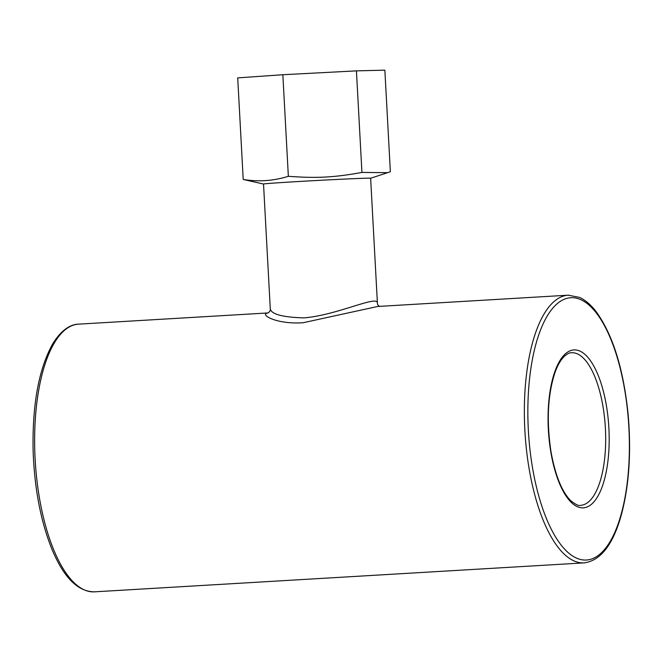 <?xml version="1.0" encoding="UTF-8"?>
<svg xmlns="http://www.w3.org/2000/svg" width="662" height="662" viewBox="0 0 662 662"><rect width="100%" height="100%" fill="white"/><g stroke="black" fill="none" stroke-linecap="round" stroke-linejoin="round"><path stroke-width="0.99" d="M379.707 306.514C378.217 305.695 377.448 304.586 377.406 303.204C378.068 294.565 337.363 315.211 303.941 317.884C282.757 317.255 271.552 314.301 270.303 309.022C270.493 310.486 269.699 311.827 267.92 313.027M268.036 312.985C258.933 313.829 275.144 324.587 303.022 322.758L377.745 306.465L568.244 295.186A134.08 51.288 86.6 0 0 524.966 432.063A134.08 51.288 86.6 0 0 584.074 562.882L94.343 591.845A134.08 51.288 -93.4 0 1 35.235 461.025A134.08 51.288 -93.4 0 1 78.513 324.157L268.143 312.936M377.406 303.221L370.637 178.219A53.63 0.645 176.9 0 0 317.048 180.478A53.63 0.645 176.9 0 0 263.526 184.019L270.295 309.022M243.211 179.452L237.708 77.884L282.848 74.732L356.429 70.867L384.862 70.155L390.357 171.723L387.709 172.658L361.932 172.434C333.987 177.499 316.684 178.409 288.351 176.299C273.497 180.941 258.453 181.992 243.211 179.452L263.526 184.036M356.429 70.867L361.932 172.434M282.848 74.732L288.351 176.299M572.026 352.722A76.428 29.236 -93.4 0 1 605.366 427.801A76.428 29.236 -93.4 0 1 580.673 505.321C579.101 506.215 575.75 504.634 570.611 500.588C561.74 491.477 555.186 475.093 550.949 451.434C546.316 420.238 547.813 393.509 555.426 371.274C561.856 354.311 569.783 352.49 571.645 352.738A76.428 29.236 -93.4 0 1 572.026 352.722M568.906 295.161A134.08 51.288 86.6 0 0 568.244 295.186L579.564 297.412C585.423 300.118 590.951 304.868 596.156 311.67C612.888 334.807 623.554 369.173 628.164 414.76C631.383 452.27 629.107 485.627 621.353 514.829C613.045 544.71 600.616 560.731 584.074 562.882M571.529 297.685A131.399 50.262 -93.4 0 1 625.714 493.397A131.399 50.262 -93.4 0 1 538.653 495.573A131.399 50.262 -93.4 0 1 571.529 297.685M574.351 349.9A79.109 30.262 86.6 0 0 554.557 469.035A79.109 30.262 86.6 0 0 606.98 467.72A79.109 30.262 86.6 0 0 574.351 349.9M370.637 178.235L387.709 172.658M94.343 591.845C77.661 591.663 63.436 577.223 51.661 548.525C40.514 520.44 34.333 487.588 33.1 449.961C32.306 404.143 38.851 368.767 52.728 343.81C62.451 328.054 72.141 324.256 78.513 324.157"/></g></svg>
